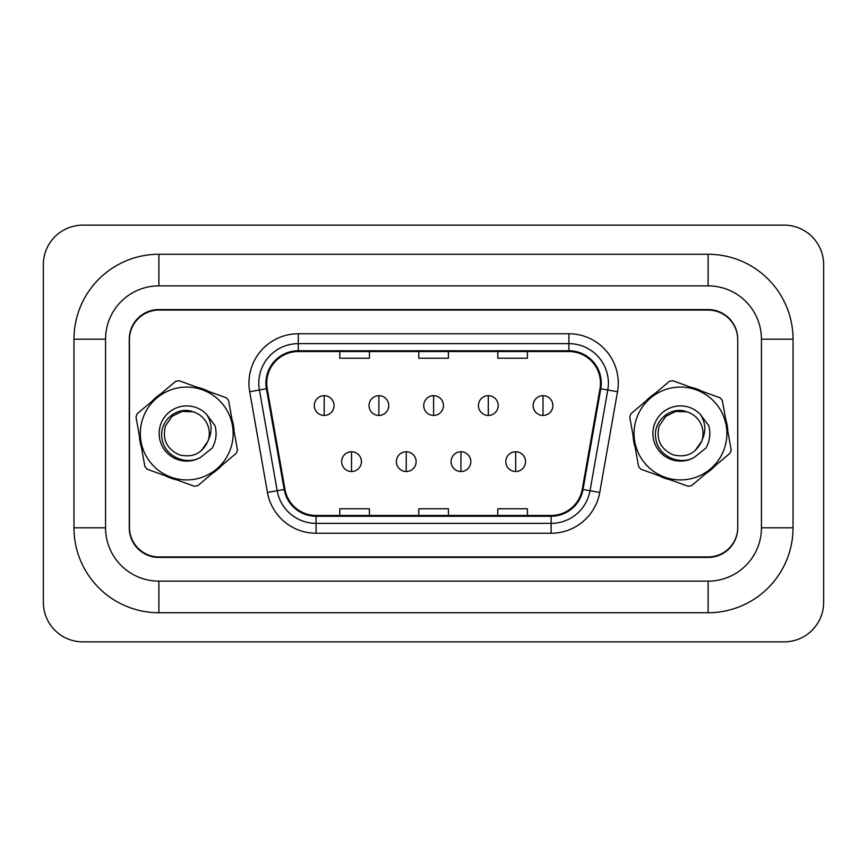 <?xml version="1.0" encoding="UTF-8"?>
<svg xmlns="http://www.w3.org/2000/svg" width="867" height="867" viewBox="0 0 867 867"><rect width="100%" height="100%" fill="white"/><g stroke="black" fill="none" stroke-linecap="round" stroke-linejoin="round"><path stroke-width="1.3" d="M139.392 435.96A47.403 47.403 0 0 0 141.473 447.6A47.403 47.403 0 0 1 139.392 435.96M165.185 475.723A47.403 47.403 0 0 0 176.315 479.744A47.403 47.403 0 0 1 165.185 475.723M212.523 473.263A47.403 47.403 0 0 0 221.562 465.644A47.403 47.403 0 0 1 212.523 473.263M633.127 435.96A47.403 47.403 0 0 0 635.218 447.6A47.403 47.403 0 0 1 633.127 435.96M658.931 475.723A47.403 47.403 0 0 0 670.05 479.744A47.403 47.403 0 0 1 658.931 475.723M706.258 473.263A47.403 47.403 0 0 0 715.308 465.644A47.403 47.403 0 0 1 706.258 473.263M266.711 383.138A31.602 31.602 0 0 1 298.313 351.536L568.882 351.536A31.602 31.602 0 0 1 599.997 388.622L582.245 489.346A31.602 31.602 0 0 1 551.119 515.464L316.076 515.464A31.602 31.602 0 0 1 284.961 489.346L267.199 388.622A31.602 31.602 0 0 1 266.711 383.138M265.931 383.138A32.393 32.393 0 0 0 266.418 388.763L284.181 489.487A32.393 32.393 0 0 0 316.076 516.255L551.119 516.255A32.393 32.393 0 0 0 583.014 489.487L600.777 388.763A32.393 32.393 0 0 0 568.882 350.745L298.313 350.745A32.393 32.393 0 0 0 265.931 383.138M249.696 391.711A49.376 49.376 0 0 1 298.313 333.762L568.882 333.762A49.376 49.376 0 0 1 617.51 391.711L599.747 492.434A49.376 49.376 0 0 1 551.119 533.238L316.076 533.238A49.376 49.376 0 0 1 267.448 492.434L249.696 391.711L259.417 389.998A39.503 39.503 0 0 1 298.313 343.635L568.882 343.635A39.503 39.503 0 0 1 607.778 389.998L590.026 490.722A39.503 39.503 0 0 1 551.119 523.365L316.076 523.365A39.503 39.503 0 0 1 277.18 490.722L259.417 389.998A39.503 39.503 0 0 1 258.821 383.138M234.068 431.04A47.403 47.403 0 0 0 231.988 419.4A47.403 47.403 0 0 1 234.068 431.04M208.275 391.277A47.403 47.403 0 0 0 197.145 387.256A47.403 47.403 0 0 1 208.275 391.277M160.937 393.737A47.403 47.403 0 0 0 151.898 401.356A47.403 47.403 0 0 1 160.937 393.737M727.803 431.04A47.403 47.403 0 0 0 725.722 419.4A47.403 47.403 0 0 1 727.803 431.04M702.01 391.277A47.403 47.403 0 0 0 690.88 387.256A47.403 47.403 0 0 1 702.01 391.277M654.672 393.737A47.403 47.403 0 0 0 645.633 401.356A47.403 47.403 0 0 1 654.672 393.737M737.741 339.691A29.619 29.619 0 0 0 708.111 310.061L159.084 310.061A29.619 29.619 0 0 0 129.454 339.691L129.454 527.309A29.619 29.619 0 0 0 159.084 556.939L708.111 556.939A29.619 29.619 0 0 0 737.741 527.309L737.741 339.691M418.783 351.536L418.783 358.223L448.412 358.223L448.412 351.536M339.788 351.536L339.788 358.223L369.418 358.223L369.418 351.536M497.788 351.536L497.788 358.223L527.407 358.223L527.407 351.536M448.412 515.464L448.412 508.777L418.783 508.777L418.783 515.464M369.418 515.464L369.418 508.777L339.788 508.777L339.788 515.464M527.407 515.464L527.407 508.777L497.788 508.777L497.788 515.464M73.966 527.808L105.557 527.808L105.557 339.192L73.966 339.192A84.923 84.923 0 0 1 158.889 254.269A84.923 84.923 0 0 0 73.966 339.192L73.966 527.808A84.923 84.923 0 0 0 158.889 612.731L708.111 612.731A84.923 84.923 0 0 0 793.034 527.808L793.034 339.192A84.923 84.923 0 0 0 708.111 254.269L158.889 254.269L158.889 285.872L708.111 285.872L158.889 285.872A53.321 53.321 0 0 0 105.557 339.192L105.557 527.808A53.321 53.321 0 0 0 158.889 581.128L708.111 581.128A53.321 53.321 0 0 0 761.443 527.808L761.443 339.192A53.321 53.321 0 0 0 708.111 285.872L708.111 254.269M708.111 309.573L158.889 309.573A29.619 29.619 0 0 0 129.259 339.192L129.259 527.808A29.619 29.619 0 0 0 158.889 557.427L708.111 557.427A29.619 29.619 0 0 0 737.741 527.808L737.741 339.192A29.619 29.619 0 0 0 708.111 309.573M823.65 264.641A39.503 39.503 0 0 0 784.147 225.138L82.853 225.138A39.503 39.503 0 0 0 43.35 264.641L43.35 602.359A39.503 39.503 0 0 0 82.853 641.862L784.147 641.862A39.503 39.503 0 0 0 823.65 602.359L823.65 264.641M324.182 395.677A9.873 9.873 0 0 0 314.309 405.55A9.873 9.873 0 0 0 324.182 415.434A9.873 9.873 0 0 0 334.066 405.55A9.873 9.873 0 0 0 324.182 395.677L324.182 415.434A9.873 9.873 0 0 0 334.066 405.55A9.873 9.873 0 0 0 324.182 395.677M351.536 451.772A9.873 9.873 0 0 0 341.663 461.645A9.873 9.873 0 0 0 351.536 471.518A9.873 9.873 0 0 0 361.42 461.645A9.873 9.873 0 0 0 351.536 451.772L351.536 471.518A9.873 9.873 0 0 0 361.42 461.645A9.873 9.873 0 0 0 351.536 451.772M378.89 395.677A9.873 9.873 0 0 0 369.017 405.55A9.873 9.873 0 0 0 378.89 415.434A9.873 9.873 0 0 0 388.763 405.55A9.873 9.873 0 0 0 378.89 395.677L378.89 415.434A9.873 9.873 0 0 0 388.763 405.55A9.873 9.873 0 0 0 378.89 395.677M433.598 395.677A9.873 9.873 0 0 0 423.725 405.55A9.873 9.873 0 0 0 433.598 415.434A9.873 9.873 0 0 0 443.47 405.55A9.873 9.873 0 0 0 433.598 395.677L433.598 415.434A9.873 9.873 0 0 0 443.47 405.55A9.873 9.873 0 0 0 433.598 395.677M488.305 395.677A9.873 9.873 0 0 0 478.432 405.55A9.873 9.873 0 0 0 488.305 415.434A9.873 9.873 0 0 0 498.178 405.55A9.873 9.873 0 0 0 488.305 395.677L488.305 415.434A9.873 9.873 0 0 0 498.178 405.55A9.873 9.873 0 0 0 488.305 395.677M543.013 395.677A9.873 9.873 0 0 0 533.14 405.55A9.873 9.873 0 0 0 543.013 415.434A9.873 9.873 0 0 0 552.886 405.55A9.873 9.873 0 0 0 543.013 395.677L543.013 415.434A9.873 9.873 0 0 0 552.886 405.55A9.873 9.873 0 0 0 543.013 395.677M406.244 451.772A9.873 9.873 0 0 0 396.371 461.645A9.873 9.873 0 0 0 406.244 471.518A9.873 9.873 0 0 0 416.117 461.645A9.873 9.873 0 0 0 406.244 451.772L406.244 471.518A9.873 9.873 0 0 0 416.117 461.645A9.873 9.873 0 0 0 406.244 451.772M460.951 451.772A9.873 9.873 0 0 0 451.078 461.645A9.873 9.873 0 0 0 460.951 471.518A9.873 9.873 0 0 0 470.824 461.645A9.873 9.873 0 0 0 460.951 451.772L460.951 471.518A9.873 9.873 0 0 0 470.824 461.645A9.873 9.873 0 0 0 460.951 451.772M515.659 451.772A9.873 9.873 0 0 0 505.786 461.645A9.873 9.873 0 0 0 515.659 471.518A9.873 9.873 0 0 0 525.532 461.645A9.873 9.873 0 0 0 515.659 451.772L515.659 471.518A9.873 9.873 0 0 0 525.532 461.645A9.873 9.873 0 0 0 515.659 451.772M230.384 449.269A46.406 46.406 0 0 0 202.499 389.847A46.406 46.406 0 0 0 143.077 417.731A46.406 46.406 0 0 0 170.962 477.153A46.406 46.406 0 0 0 230.384 449.269M236.886 451.62A53.321 53.321 0 0 0 237.45 449.962L228.606 400.478A53.321 53.321 0 0 0 226.352 397.812L179.068 380.732A53.321 53.321 0 0 0 175.633 381.35L137.203 413.743A53.321 53.321 0 0 0 136.011 417.038L144.865 466.522A53.321 53.321 0 0 0 147.108 469.188L194.392 486.268A53.321 53.321 0 0 0 197.828 485.65L236.257 453.257A53.321 53.321 0 0 0 236.886 451.62M172.175 416.247L165.499 425.827L172.175 416.247L182.016 411.424L193.048 411.825L182.016 411.424L172.175 416.247L165.499 425.827L172.175 416.247L182.016 411.424L193.048 411.825L182.016 411.424L172.175 416.247L165.499 425.827C162.096 439.179 166.616 448.813 179.057 454.731C192.409 458.134 202.044 453.614 207.961 441.173L208.351 439.981A22.575 22.575 0 0 0 193.048 411.825L182.016 411.424L172.175 416.247L165.499 425.827C162.096 439.179 166.616 448.813 179.057 454.731C192.409 458.134 202.044 453.614 207.961 441.173L208.351 439.981L207.961 441.173C202.044 453.614 192.409 458.134 179.057 454.731C166.616 448.813 162.096 439.179 165.499 425.827C162.096 439.179 166.616 448.813 179.057 454.731C192.409 458.134 202.044 453.614 207.961 441.173L201.285 450.753M165.499 425.827C162.096 439.179 166.616 448.813 179.057 454.731C192.409 458.134 202.044 453.614 207.961 441.173M193.048 411.825C176.651 405.333 158.303 422.034 162.129 438.973C164.481 456.129 185.711 465.872 200.57 457.375L212.252 448.011C216.132 440.935 217.064 433.511 215.049 425.73L206.53 414.285A27.592 27.592 0 0 0 169.195 412.204A27.592 27.592 0 0 0 164.069 449.236A27.592 27.592 0 0 0 200.57 457.375M206.53 414.285C211.895 422.565 212.513 431.137 208.351 439.981M724.118 449.269A46.406 46.406 0 0 0 696.234 389.847A46.406 46.406 0 0 0 636.812 417.731A46.406 46.406 0 0 0 664.696 477.153A46.406 46.406 0 0 0 724.118 449.269M730.621 451.62A53.321 53.321 0 0 0 731.184 449.962L722.341 400.478A53.321 53.321 0 0 0 720.087 397.812L672.803 380.732A53.321 53.321 0 0 0 669.367 381.35L630.938 413.743A53.321 53.321 0 0 0 629.745 417.038L638.6 466.522A53.321 53.321 0 0 0 640.843 469.188L688.127 486.268A53.321 53.321 0 0 0 691.563 485.65L729.992 453.257A53.321 53.321 0 0 0 730.621 451.62M694.304 457.375C679.446 465.872 658.216 456.129 655.864 438.973C652.038 422.034 670.386 405.333 686.783 411.825L675.751 411.424L665.91 416.247L659.234 425.827L665.91 416.247L659.234 425.827L665.91 416.247L675.751 411.424L686.783 411.825L675.751 411.424L665.91 416.247L659.234 425.827C655.831 439.179 660.351 448.813 672.792 454.731C686.144 458.134 695.778 453.614 701.696 441.173L702.097 439.981A22.575 22.575 0 0 0 686.783 411.825L675.751 411.424L665.91 416.247L659.234 425.827C655.831 439.179 660.351 448.813 672.792 454.731C686.144 458.134 695.778 453.614 701.696 441.173L702.097 439.981C706.247 431.137 705.64 422.565 700.265 414.285A27.592 27.592 0 0 0 662.93 412.204A27.592 27.592 0 0 0 657.804 449.236A27.592 27.592 0 0 0 694.304 457.375L705.998 448.011C709.867 440.935 710.799 433.511 708.783 425.73L700.265 414.285M659.234 425.827C655.831 439.179 660.351 448.813 672.792 454.731C686.144 458.134 695.778 453.614 701.696 441.173C695.778 453.614 686.144 458.134 672.792 454.731C660.351 448.813 655.831 439.179 659.234 425.827C655.831 439.179 660.351 448.813 672.792 454.731C686.144 458.134 695.778 453.614 701.696 441.173L695.02 450.753M568.882 333.762L568.882 350.745M259.417 389.998L266.418 388.763M316.076 533.238L316.076 516.255M551.119 516.255L551.119 533.238M583.014 489.487L599.747 492.434M267.448 492.434L284.181 489.487M600.777 388.763L617.51 391.711M298.313 333.762L298.313 350.745M793.034 339.192L761.443 339.192L761.443 527.808L793.034 527.808M708.111 612.731L708.111 581.128L158.889 581.128L158.889 612.731"/></g></svg>
